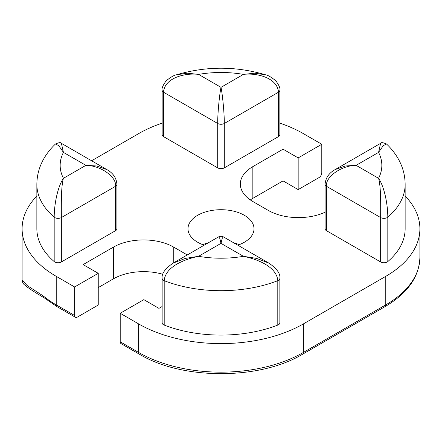 <?xml version="1.0" encoding="UTF-8"?>
<svg xmlns="http://www.w3.org/2000/svg" width="442" height="442" viewBox="0 0 442 442"><rect width="100%" height="100%" fill="white"/><g stroke="black" fill="none" stroke-linecap="round" stroke-linejoin="round"><path stroke-width="0.66" d="M239.321 244.625A33.012 19.061 0 0 0 233.945 242.951M208.055 242.951A33.012 19.061 0 0 0 202.679 244.625M237.802 245.177A33.012 19.061 0 0 0 254.012 228.774A33.012 19.061 0 0 0 244.343 215.293A33.012 19.061 0 0 0 208.364 211.16A33.012 19.061 0 0 0 187.988 228.774A33.012 19.061 0 0 0 197.657 242.249A33.012 19.061 0 0 0 204.198 245.177M36.857 184.375C36.929 175.507 39.134 167.164 43.471 159.347C46.62 153.711 50.615 148.6 55.46 144.015L58.709 145.6L63.438 152.391A78.449 45.294 0 0 0 63.438 178.308L85.886 165.347L96.804 165.988L106.859 169.579C113.108 173.071 116.461 178.004 116.909 184.375L116.909 228.774A4.663 2.691 180 0 1 115.544 230.674L61.35 261.962A4.663 2.691 180 0 1 54.184 261.565A101.754 58.747 180 0 1 36.857 228.774L36.857 184.375A101.754 58.747 180 0 0 54.184 217.166L54.184 261.565M218.668 236.824L219.785 238.387L221 243.36L198.557 256.316L185.391 258.393L173.203 263.073L218.668 236.824L221 236.199L223.332 236.824L268.802 263.073C276.863 268.587 280.548 273.714 279.858 278.454L279.858 322.848A4.663 2.691 180 0 1 277.797 325.08A101.754 58.747 180 0 1 164.203 325.08A4.663 2.691 180 0 1 162.142 322.848L162.142 278.454A4.663 2.691 180 0 0 164.203 280.687L164.203 325.08M279.858 90.301A4.663 2.691 180 0 1 278.493 92.201C277.493 78.195 257.796 72.715 243.443 74.383L254.658 73.201L265.41 74.77C267.73 75.018 271.233 77.068 275.918 80.919C279.112 85.367 280.427 88.494 279.858 90.301L279.858 134.694A4.663 2.691 180 0 1 278.493 136.595L224.293 167.888A4.663 2.691 180 0 1 217.707 167.888L163.507 136.595A4.663 2.691 180 0 1 162.142 134.694L162.142 90.301A4.663 2.691 180 0 0 163.507 92.201L163.507 136.595M386.54 144.015L383.291 145.6L378.562 152.391L380.612 143.324C381.059 142.247 383.032 142.479 386.54 144.015C391.385 148.6 395.38 153.711 398.529 159.347C402.866 167.164 405.071 175.507 405.143 184.375L405.143 228.774A101.754 58.747 180 0 1 387.816 261.565A4.663 2.691 180 0 1 380.65 261.962L326.456 230.674A4.663 2.691 180 0 1 325.091 228.774L325.091 184.375A4.663 2.691 180 0 0 326.456 186.281L326.456 230.674M325.091 212.221A42.719 24.664 180 0 1 268.228 210.386L252.846 201.508A42.719 24.664 180 0 1 240.332 184.065A42.719 24.664 180 0 1 252.846 166.623L283.062 149.181L298.168 157.899L321.787 144.263L303.389 133.639A116.511 67.267 0 0 0 279.858 123.152M162.142 123.152A116.511 67.267 0 0 0 138.611 133.639L91.61 160.778M36.857 196.005A116.511 67.267 0 0 0 22.1 228.774A116.511 67.267 0 0 0 56.228 276.338L74.626 286.957L98.246 273.322L83.14 264.603L113.356 247.161A42.719 24.664 180 0 1 173.772 247.161L187.27 254.951M162.142 306.51L158.938 308.367L143.832 299.643L120.213 313.279L138.611 323.903A116.511 67.267 0 0 0 303.389 323.903L385.772 276.338A116.511 67.267 0 0 0 419.9 228.774A116.511 67.267 0 0 0 405.143 196.005M250.332 199.922A42.719 24.664 180 0 1 252.846 198.336L283.062 180.888L298.168 189.607L319.041 177.557A3.884 2.243 120 0 0 321.787 172.8L321.787 144.263M283.062 149.181L283.062 180.888M298.168 157.899L298.168 189.607M22.1 228.774L22.1 280.206L27.128 285.51L43.266 295.969L44.09 297.775L57.029 306.654A3.884 2.243 -60 0 1 56.228 304.875L74.626 315.5A3.884 2.243 120 0 0 75.427 317.279A3.884 2.243 120 0 0 77.372 317.085L98.246 305.035L98.246 273.322M74.626 286.957L74.626 315.5M98.246 287.593L113.356 278.869A42.719 24.664 180 0 1 162.833 274.294M138.611 323.903L138.611 352.445A3.884 2.243 120 0 0 139.418 354.219L121.02 343.6A3.884 2.243 -60 0 1 120.213 341.821L138.611 352.445A116.511 67.267 0 0 0 303.389 352.445L385.772 304.875A116.511 67.267 0 0 0 419.9 257.31C419.231 276.902 407.585 293.35 384.971 306.654A3.884 2.243 -120 0 0 385.772 304.875L385.772 276.338M120.213 313.279L120.213 341.821M405.143 184.375A101.754 58.747 180 0 1 387.816 217.166C387.7 202.541 383.86 185.972 378.562 178.308A78.449 45.294 0 0 0 378.562 152.391L356.114 165.347L345.196 165.988L335.141 169.579C328.892 173.071 325.539 178.004 325.091 184.375M387.816 261.565L387.816 217.166A4.663 2.691 180 0 1 380.65 217.569C380.733 203.033 380.893 186.275 378.562 178.308L356.114 165.347C341.439 165.441 325.13 176.949 326.456 186.281L380.65 217.569L380.65 261.962M278.493 136.595L278.493 92.201L224.293 123.489C224.442 114.843 222.63 94.964 221 87.339L243.443 74.383A78.449 45.294 0 0 0 198.557 74.383L187.342 73.201L176.59 74.77C174.27 75.018 170.767 77.068 166.082 80.919C162.888 85.367 161.573 88.494 162.142 90.301M224.293 167.888L224.293 123.489A4.663 2.691 180 0 1 217.707 123.489C217.558 114.843 219.37 94.964 221 87.339L198.557 74.383C184.209 72.715 164.507 78.195 163.507 92.201L217.707 123.489L217.707 167.888M268.797 263.073L256.609 258.393L243.443 256.316A78.449 45.294 0 0 1 198.557 256.316C184.833 259.117 165.302 266.625 164.203 280.687A101.754 58.747 180 0 0 277.797 280.687L277.797 325.08M223.332 236.824L222.215 238.387L221 243.36L243.443 256.316C257.167 259.117 276.698 266.625 277.797 280.687A4.663 2.691 180 0 0 279.858 278.454M55.46 144.015C58.908 142.473 60.88 142.241 61.388 143.324L63.438 152.391L85.886 165.347C100.561 165.441 116.87 176.949 115.544 186.281L61.35 217.569C61.267 203.033 61.106 186.275 63.438 178.308C58.14 185.966 54.3 202.541 54.184 217.166A4.663 2.691 180 0 0 61.35 217.569L61.35 261.962M252.846 166.623L252.846 198.336M43.266 295.969A116.511 67.267 0 0 0 56.228 304.875L56.228 276.338M113.356 247.161L113.356 278.869M173.772 247.161L173.772 262.741M303.389 323.903L303.389 352.445A3.884 2.243 -120 0 1 302.582 354.219L384.971 306.654M116.909 184.375A4.663 2.691 180 0 1 115.544 186.281L115.544 230.674M419.9 228.774L419.9 257.31M44.333 297.947C34.128 291.902 27.608 287.604 24.763 285.04C23.343 284.107 22.459 282.493 22.1 280.206M57.029 306.654L75.427 317.279M139.418 354.219C182.231 380.131 259.769 380.131 302.582 354.219M380.612 143.324L335.141 169.579M265.41 74.77C235.801 66.04 206.199 66.04 176.59 74.77M173.203 263.073C165.137 268.587 161.452 273.714 162.142 278.454M61.388 143.324L106.859 169.579"/></g></svg>
